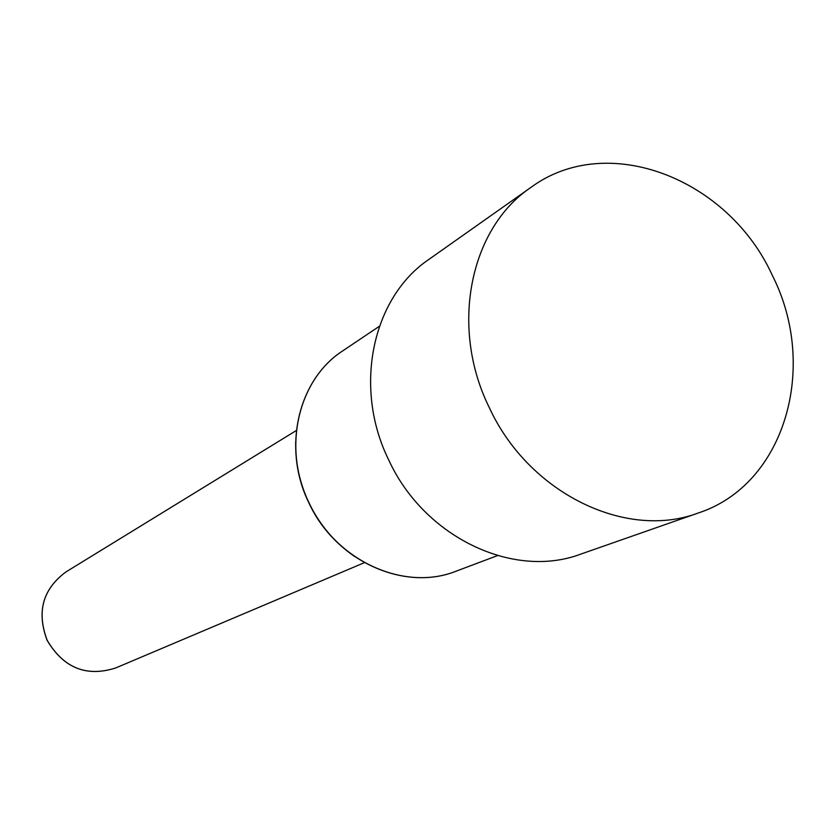 <?xml version="1.0" encoding="UTF-8"?>
<svg xmlns="http://www.w3.org/2000/svg" width="835" height="835" viewBox="0 0 835 835"><rect width="100%" height="100%" fill="white"/><g stroke="black" fill="none" stroke-linecap="round" stroke-linejoin="round"><path stroke-width="1.25" d="M530.82 187.478L428.981 259.341C372.243 297.5 352.861 387.513 388.776 460.085C424.253 537.427 513.588 579.563 580.774 554.116L698.415 512.951C785.036 484.592 818.707 366.815 772.427 275.602C728.464 178.513 607.285 130.98 530.82 187.478C469.75 228.456 449.491 327.268 489.31 407.637C528.68 493.266 626.198 540.422 698.415 512.951M364.373 562.675L115.606 668C86.402 677.216 63.596 668 47.209 640.351C36.448 611.888 42.752 589.051 66.09 571.839L296.331 430.516M354.687 556.548C334.981 542.969 319.742 525.079 308.96 502.879C299.734 483.267 295.308 462.966 295.684 441.955M497.483 555.619L456.327 571.098C404.516 592.057 335.68 561.089 309.054 502.816C281.959 448.124 298.043 379.476 342.872 350.773L379.382 326.266M47.146 640.382C36.427 611.846 42.731 588.999 66.09 571.839M115.606 668C86.433 677.258 63.617 668.052 47.157 640.382M456.327 571.098C404.745 592.036 335.649 561.37 308.919 502.9C281.739 448.009 298.178 379.33 342.872 350.773"/></g></svg>
